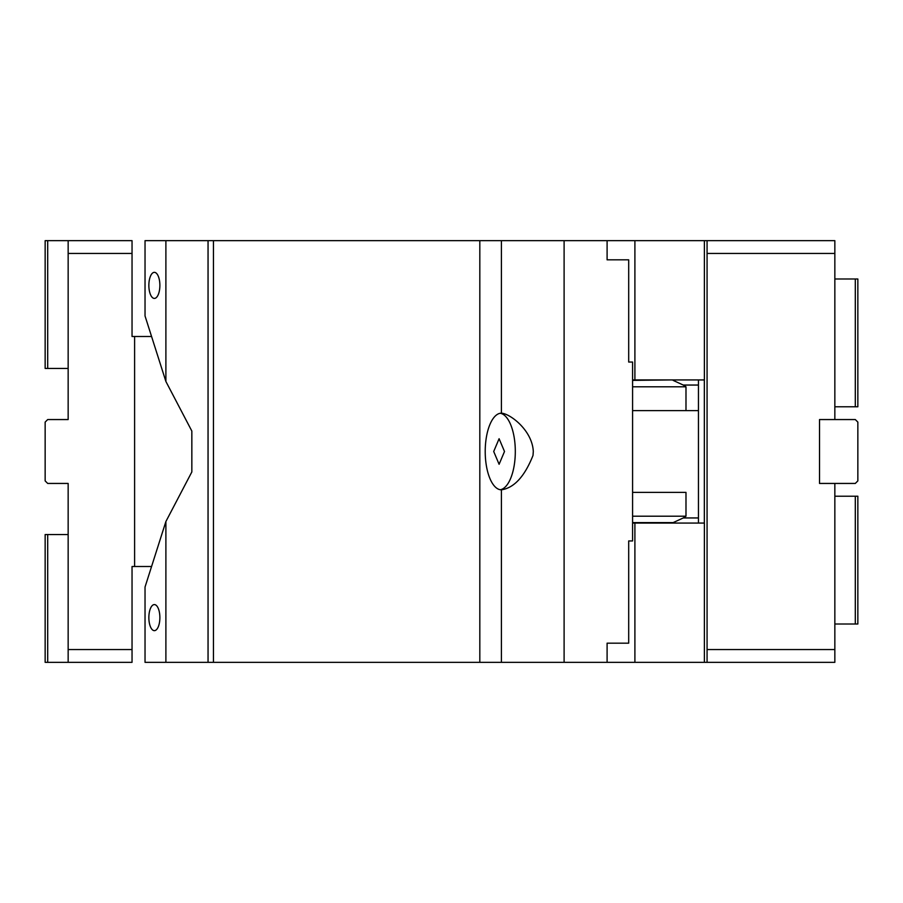 <?xml version="1.0" encoding="UTF-8"?>
<svg xmlns="http://www.w3.org/2000/svg" width="903" height="903" viewBox="0 0 903 903"><rect width="100%" height="100%" fill="white"/><g stroke="black" fill="none" stroke-linecap="round" stroke-linejoin="round"><path stroke-width="1.35" d="M834.846 253.438L707.072 253.438L707.072 240.661L834.846 240.661L834.846 419.556L819.518 419.556L819.518 483.444L834.846 483.444L834.846 649.562L707.072 649.562L707.072 662.339L704.385 662.339L704.385 523.063L632.585 523.063M707.072 662.339L834.846 662.339L834.846 649.562M707.072 253.438L707.072 649.562M834.846 483.444L855.299 483.444L857.85 480.893L857.85 422.107L855.299 419.556L834.846 419.556M634.899 379.937L704.385 379.937L704.385 240.661L634.899 240.661L634.899 379.937L632.585 379.937M704.34 379.937L704.34 523.063M698.448 523.063L698.448 379.937M165.892 662.339L165.892 521.528L145.033 587.04L145.033 662.339L634.899 662.339L634.899 523.063M634.899 662.339L704.385 662.339M707.072 240.661L704.385 240.661M855.299 406.779L857.85 406.779L857.85 278.993L855.299 278.993L855.299 406.779L834.846 406.779M855.299 278.993L834.846 278.993M855.299 624.007L855.299 496.221L857.85 496.221L857.85 624.007L834.846 624.007M855.299 496.221L834.846 496.221M634.899 240.661L607.098 240.661L607.098 259.827L628.691 259.827L628.691 362.047L632.585 362.047L632.585 540.953L628.691 540.953L628.691 643.173L607.098 643.173L627.529 643.173M68.154 381.224L68.154 419.556L47.701 419.556L45.15 422.107L45.15 480.893L47.701 483.444L68.154 483.444L68.154 662.339L45.15 662.339L45.15 534.553L68.154 534.553M47.701 240.661L47.701 368.447L45.15 368.447L45.15 240.661L132.041 240.661L132.041 253.438L68.154 253.438L68.154 419.556M68.154 240.661L68.154 253.438M151.569 566.508L132.041 566.508L132.041 662.339L68.154 662.339M151.569 336.492L132.041 336.492L132.041 253.438M47.701 368.447L68.154 368.447M132.041 649.562L68.154 649.562M47.701 662.339L47.701 534.553M68.154 483.444L68.154 521.776M134.603 336.492L134.603 566.508M698.448 517.95L683.255 517.95L685.987 516.211L685.987 492.395L632.585 492.395L685.987 492.395M698.448 385.05L683.255 385.05L685.987 386.789L685.987 410.605L698.448 410.605L632.585 410.605L685.987 410.605M607.098 240.661L145.033 240.661L145.033 315.96L165.892 381.472L165.892 240.661M564.104 662.339L564.104 240.661M607.098 662.339L607.098 643.173M632.585 516.211L685.987 516.211M685.987 386.789L632.585 386.789M627.529 259.827L607.098 259.827M501.413 662.339L501.413 489.832C514.146 487.891 524.677 476.423 533.007 455.439L533.301 451.5C532.307 430.167 509.935 413.585 501.413 413.168L501.413 240.661M632.585 522.623L673.119 522.623L683.255 517.95M673.119 522.623L669.845 523.063M669.845 379.937L632.585 380.377M683.255 385.05L673.119 380.377M208.051 662.339L208.051 240.661M213.447 662.339L213.447 240.661M479.82 662.339L479.82 240.661M501.413 489.832A38.332 16.198 -90 0 1 485.216 451.5A38.332 16.198 -90 0 1 501.413 413.168M148.86 617.618A13.037 5.508 -90 0 0 154.368 630.655A13.037 5.508 -90 0 0 159.876 617.618A13.037 5.508 -90 0 0 154.368 604.581A13.037 5.508 -90 0 0 148.86 617.618M165.892 381.472L191.842 431.058L191.842 471.942L165.892 521.528M500.262 489.742A38.332 16.198 90 0 0 515.308 451.5A38.332 16.198 90 0 0 500.262 413.258M148.86 285.382A13.037 5.508 -90 0 0 154.368 298.419A13.037 5.508 -90 0 0 159.876 285.382A13.037 5.508 -90 0 0 154.368 272.345A13.037 5.508 -90 0 0 148.86 285.382M493.704 451.5L499.099 464.277L504.506 451.5L499.099 438.723L493.704 451.5"/></g></svg>
